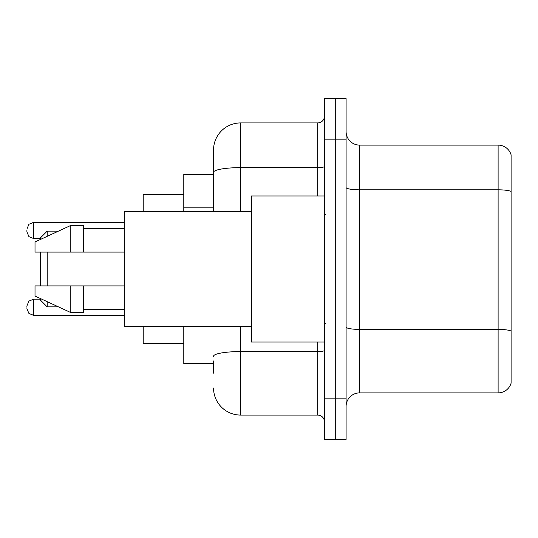 <?xml version="1.0" encoding="UTF-8"?>
<svg xmlns="http://www.w3.org/2000/svg" width="538" height="538" viewBox="0 0 538 538"><rect width="100%" height="100%" fill="white"/><g stroke="black" fill="none" stroke-linecap="round" stroke-linejoin="round"><path stroke-width="0.81" d="M213.546 198.387L213.546 172.335L213.546 174.325L183.794 174.325L183.794 211.521M213.546 363.675L183.794 363.675L183.794 326.479M213.546 373.143L213.546 360.971M324.454 398.84L324.454 439.418L335.275 439.418L335.275 398.84L335.275 439.418L346.095 439.418L346.095 398.84L335.275 398.84L335.275 139.16L335.275 398.84L324.454 398.84L324.454 139.16L335.275 139.16L335.275 98.582L335.275 139.16L346.095 139.16L346.095 398.84M346.095 139.16L346.095 98.582L324.454 98.582L324.454 139.16M240.6 326.479L240.6 415.074L317.689 415.074L317.689 342.034M213.546 211.521L213.546 149.981A27.048 27.048 0 0 1 240.6 122.926L317.689 122.926A6.765 6.765 0 0 0 324.454 116.168M213.546 149.981L213.546 164.857M324.454 421.832A6.765 6.765 0 0 0 317.689 415.074M240.6 415.074A27.048 27.048 0 0 1 213.546 388.019M346.095 406.419A13.524 13.524 0 0 1 359.619 392.888L498.114 392.888L498.114 145.112L359.619 145.112A13.524 13.524 0 0 1 346.095 131.581A13.524 13.524 0 0 0 359.619 145.112L359.619 392.888M511.1 154.85A13.524 13.524 0 0 0 498.114 145.112A13.524 13.524 0 0 1 511.1 154.85L511.1 383.15A13.524 13.524 0 0 1 498.114 392.888M511.1 191.696L511.1 338.792M40.424 252.093L40.424 285.907M40.424 298.55L40.424 300.11L47.189 306.868L58.46 306.868M47.189 252.093L47.189 285.907M47.189 301.67L47.189 306.868M143.216 326.479L143.216 343.385L183.794 343.385M183.794 194.615L143.216 194.615L143.216 211.521M40.424 239.45L40.424 237.89L47.189 231.132L47.189 236.33M324.454 195.966L251.414 195.966L251.414 342.034L324.454 342.034M251.414 211.521L124.278 211.521L124.278 326.479L251.414 326.479M70.182 252.093L35.017 252.093L35.017 241.952L70.182 225.718L70.182 252.093L124.278 252.093M70.182 225.718L83.706 225.718L83.706 252.093M124.278 285.907L83.706 285.907L83.706 312.282L70.182 312.282L70.182 285.907L35.017 285.907L35.017 296.048L70.182 312.282M35.017 285.907L43.968 285.907M83.706 285.907L70.182 285.907M26.9 307.279L26.9 305.927L26.9 307.279M26.9 230.452L26.9 231.804L26.9 230.452M213.546 207.856L183.794 207.856M324.454 350.399A6.765 1.177 0 0 1 317.689 351.576L240.6 351.576A27.048 4.694 180 0 0 213.546 356.277M240.6 122.926L240.6 167.634L317.689 167.634L317.689 122.926M213.546 172.335A27.048 4.694 180 0 1 240.6 167.634L240.6 211.521M317.689 195.966L317.689 167.634A6.765 1.177 0 0 0 324.454 166.457M511.1 191.508A13.524 2.347 180 0 0 498.114 189.813L359.619 189.813A13.524 2.347 -0 0 1 346.095 187.466M511.1 331.085A13.524 2.347 180 0 0 498.114 329.397L359.619 329.397A13.524 2.347 0 0 1 346.095 327.043M26.9 305.927L28.918 301.105L33.665 299.162L33.665 315.389L124.278 315.389M124.278 222.335L33.665 222.335L33.665 238.569L28.918 236.626L26.9 231.804M47.189 231.132L58.46 231.132M325.806 214.897L324.454 213.546M83.706 228.421L124.278 228.421M83.706 309.579L124.278 309.579M325.806 323.103L324.454 324.454M33.665 299.162L40.424 299.162M33.665 315.389L28.918 313.446L26.9 308.63M33.665 238.569L40.424 238.569M33.665 222.335L28.918 224.279L26.9 229.101"/></g></svg>
